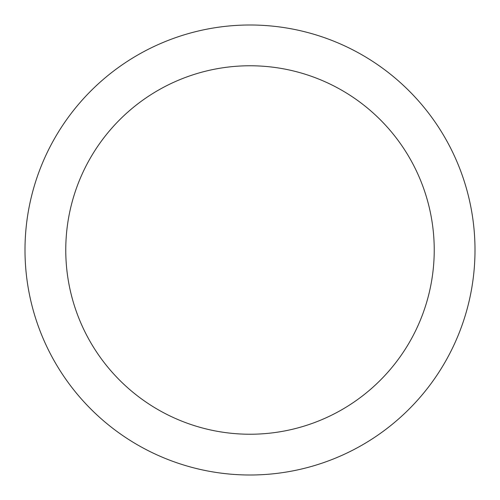 <?xml version="1.0" encoding="UTF-8"?>
<svg xmlns="http://www.w3.org/2000/svg" width="500" height="500" viewBox="0 0 500 500"><rect width="100%" height="100%" fill="white"/><g stroke="black" fill="none" stroke-linecap="round" stroke-linejoin="round"><path stroke-width="0.75" d="M475 250A225 225 0 0 1 137.5 444.856A225 225 0 0 1 137.5 55.144A225 225 0 0 1 475 250M434.231 250A184.231 184.231 0 0 1 157.881 409.55A184.231 184.231 0 0 1 157.881 90.45A184.231 184.231 0 0 1 434.231 250"/></g></svg>
